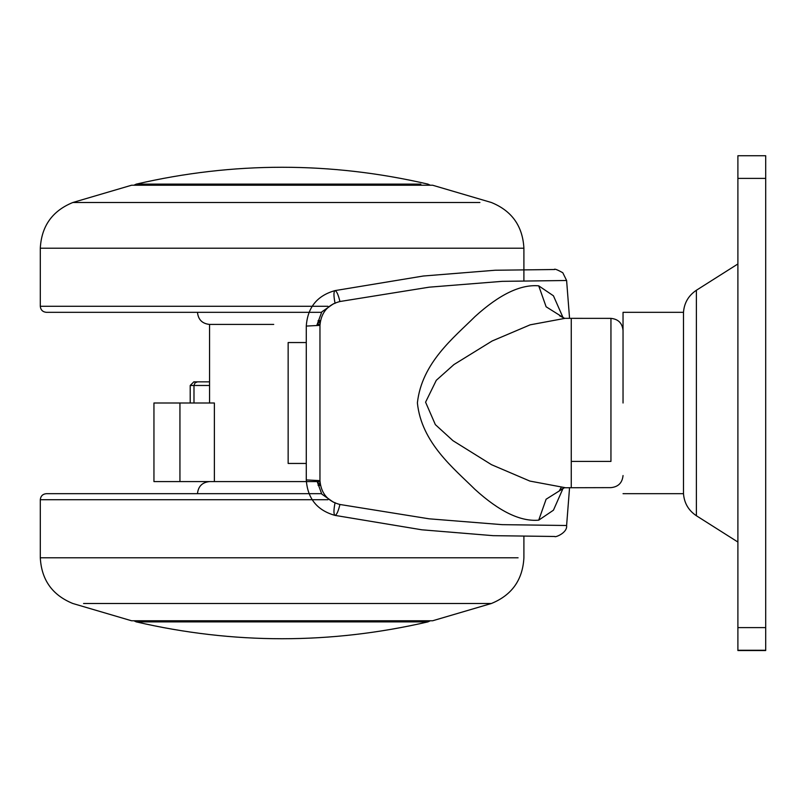 <?xml version="1.0" encoding="UTF-8"?>
<svg xmlns="http://www.w3.org/2000/svg" width="806" height="806" viewBox="0 0 806 806"><rect width="100%" height="100%" fill="white"/><g stroke="black" fill="none" stroke-linecap="round" stroke-linejoin="round"><path stroke-width="1.21" d="M45.61 557.802L40.3 557.802C41.509 579.907 52.34 595.13 72.812 603.493L131.579 620.771L432.62 620.771L491.388 603.493L83.562 603.493M319.972 481.585L318.148 481.585L319.972 481.585M316.899 481.585L153.946 481.585L179.94 481.585L179.94 403L153.946 403L214.376 403L214.376 481.585L316.899 481.585M327.941 499.72L40.3 499.72C40.673 496.063 42.688 494.048 46.345 493.675L321.463 493.675M518.087 248.198L523.9 248.198C522.691 226.093 511.86 210.87 491.388 202.508L432.62 185.229L131.579 185.229L72.812 202.508L479.913 202.508M273.728 324.415L209.56 324.415L273.728 324.415M318.148 324.415L319.972 324.415L318.148 324.415M321.463 312.325L46.345 312.325C42.688 311.952 40.673 309.937 40.3 306.28L327.941 306.28M737.893 263.965L696.384 290.261L696.384 515.739C688.515 510.46 684.223 503.105 683.488 493.675L683.488 312.325L623.038 312.325L623.038 403M765.7 178.398L737.893 178.398L737.893 155.739L765.7 155.739L765.7 650.533L737.893 650.533L737.893 627.602L765.7 627.602M765.7 155.739L737.893 155.739M737.893 178.398L737.893 627.602M288.145 463.027L288.145 342.55L306.28 342.55M320.314 321.272L318.148 320.556L320.032 323.498M320.032 482.502L318.148 485.444L320.314 484.728M209.56 381.843L193.833 381.843L209.56 381.843M565.087 318.34L530.167 324.828L492.164 340.978L453.939 364.564L436.308 380.291L425.578 402.174L435.351 424.631L452.992 440.711L491.509 464.689L529.854 481.071L565.107 487.66M563.203 488.053L553.44 510.198L538.72 520.162L546.115 499.226L564.391 487.741L559.656 490.189L561.127 487.59M538.72 520.162C520.515 521.774 499.246 511.488 474.905 489.323C453.879 468.437 421.457 442.766 417.387 402.899C421.83 362.771 453.758 337.724 475.026 316.567C499.327 294.472 520.555 284.226 538.72 285.838L553.44 295.802L563.203 317.947M559.656 315.811L564.391 318.259L546.115 306.774L538.72 285.838M335.074 502.642C333.613 510.047 333.583 514.299 334.984 515.387C317.151 510.369 307.58 498.551 306.28 479.923L306.28 326.077C307.59 307.449 317.151 295.631 334.984 290.613C333.583 291.701 333.613 295.953 335.074 303.358M316.818 325.372L321.806 311.872L333.472 303.771M569.56 318.37L566.608 280.498L502.198 281.344L429.165 287.178L339.941 301.515C327.71 304.678 321.05 312.637 319.962 325.372L319.962 480.628C321.04 493.363 327.71 501.322 339.941 504.485L429.084 518.812L502.168 524.656L566.608 525.502C567.615 533.038 554.578 537.824 554.74 536.474L554.719 536.474M339.941 301.515C338.268 294.623 336.616 290.986 334.984 290.613L423.251 276.025L495.166 270.242L554.588 269.516M306.28 326.077L319.962 325.372M333.472 502.229L321.796 494.118L316.818 480.628M306.28 479.923L319.962 480.628M554.76 536.474L493.161 535.668L421.84 529.804L334.984 515.387C336.616 515.014 338.268 511.377 339.941 504.485M40.3 499.72L40.3 557.802L518.087 557.802M479.913 603.493L491.388 603.493C511.86 595.13 522.691 579.907 523.9 557.802L523.9 536.564M100.75 306.28L40.3 306.28L40.3 248.198L45.61 248.198M523.9 280.609L523.9 248.198L40.3 248.198C41.509 226.093 52.34 210.87 72.812 202.508L83.562 202.508M737.893 542.035L696.384 515.739L696.384 511.246M696.384 466.462L696.384 463.45M765.7 650.261L737.893 650.261M610.948 460.79L610.948 318.37L565.006 318.34M610.948 461.425L571.253 461.425L571.253 318.753M571.253 487.247L571.253 461.425M133.917 185.229L136.244 184.121L420.873 184.121M427.956 621.879L136.244 621.879C233.478 644.357 330.722 644.357 427.956 621.879L430.283 620.771M209.56 385.47L190.206 385.47L193.833 381.843M193.984 403L193.984 385.47L195.002 382.9L197.46 381.843M318.148 480.628L318.148 485.444L320.456 485.444M320.456 320.556L318.148 320.556L318.148 325.372M197.47 493.675C198.216 486.35 202.246 482.32 209.56 481.585M197.47 312.325C198.216 319.65 202.246 323.68 209.56 324.415L209.56 403M683.488 493.675L623.038 493.675M696.384 290.261C688.515 295.54 684.223 302.895 683.488 312.325M288.145 463.45L306.28 463.45M623.038 475.54C622.303 482.854 618.273 486.884 610.948 487.63L564.331 487.751M430.283 185.229L427.956 184.121C330.722 161.643 233.478 161.643 136.244 184.121M133.917 620.771L136.244 621.879M610.948 318.37C618.273 319.116 622.303 323.146 623.038 330.46M190.206 403L190.206 385.47M153.946 403L153.946 481.585M564.331 318.249L565.036 318.34M566.608 280.498L562.8 272.75C557.268 269.667 554.417 268.589 554.246 269.516M566.608 525.502L569.56 487.63"/></g></svg>
